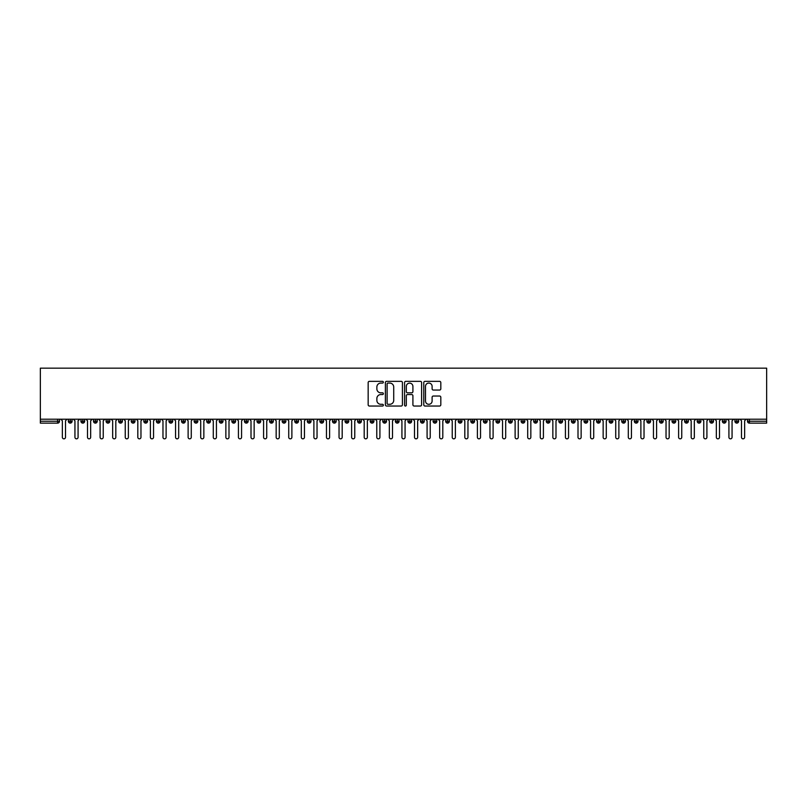 <?xml version="1.0" encoding="UTF-8"?>
<svg xmlns="http://www.w3.org/2000/svg" width="807" height="807" viewBox="0 0 807 807"><rect width="100%" height="100%" fill="white"/><g stroke="black" fill="none" stroke-linecap="round" stroke-linejoin="round"><path stroke-width="1.21" d="M383.375 382.205A0.868 0.868 0 0 0 382.518 381.348L369.394 381.348A1.231 1.231 0 0 0 368.163 382.579L368.163 404.801A1.231 1.231 0 0 0 369.394 406.032L382.518 406.032A0.868 0.868 0 0 0 383.375 405.175A0.868 0.868 0 0 0 382.518 404.307L380.813 404.307A3.954 3.954 0 0 1 376.869 400.353L376.869 398.507A3.954 3.954 0 0 1 380.813 394.552L382.518 394.552A0.868 0.868 0 0 0 383.375 393.695A0.868 0.868 0 0 0 382.518 392.827L380.813 392.827A3.954 3.954 0 0 1 376.869 388.873L376.869 387.027A3.954 3.954 0 0 1 380.813 383.073L382.518 383.073A0.868 0.868 0 0 0 383.375 382.205M439.573 390.053A1.231 1.231 0 0 0 440.814 388.813L440.814 382.579A1.231 1.231 0 0 0 439.573 381.348L425.007 381.348A1.231 1.231 0 0 0 423.776 382.579L423.776 404.801A1.231 1.231 0 0 0 425.007 406.032L439.573 406.032A1.231 1.231 0 0 0 440.814 404.801L440.814 397.266A1.231 1.231 0 0 0 439.573 396.035L433.339 396.035A1.231 1.231 0 0 0 432.108 397.266L432.108 401.008A3.299 3.299 0 0 1 428.81 404.307A3.299 3.299 0 0 1 425.501 401.008L425.501 386.371A3.299 3.299 0 0 1 428.81 383.073A3.299 3.299 0 0 1 432.108 386.371L432.108 388.813A1.231 1.231 0 0 0 433.339 390.053L439.573 390.053M40.35 419.216L40.35 368.163L766.65 368.163L766.65 419.216L40.35 419.216L40.35 421.234L57.61 421.234L57.61 419.216M402.421 382.579A1.231 1.231 0 0 0 401.19 381.348L386.614 381.348A1.231 1.231 0 0 0 385.383 382.579L385.383 404.801A1.231 1.231 0 0 0 386.614 406.032L401.19 406.032A1.231 1.231 0 0 0 402.421 404.801L402.421 382.579M405.81 381.348L420.386 381.348A1.231 1.231 0 0 1 421.617 382.579L421.617 404.801A1.231 1.231 0 0 1 420.386 406.032L414.152 406.032A1.231 1.231 0 0 1 412.912 404.801L412.912 395.793A1.231 1.231 0 0 0 411.681 394.552L407.545 394.552A1.231 1.231 0 0 0 406.304 395.793L406.304 405.175A0.868 0.868 0 0 1 405.447 406.032A0.868 0.868 0 0 1 404.579 405.175L404.579 382.579A1.231 1.231 0 0 1 405.81 381.348M59.496 421.234L57.61 421.234L57.61 423.12A1.886 1.886 0 0 0 59.496 421.234L59.496 419.216L59.496 421.234A1.886 1.886 0 0 1 57.61 423.12L40.35 423.12L40.35 421.234M766.65 419.216L766.65 423.12L749.39 423.12A1.886 1.886 0 0 1 747.504 421.234L747.504 419.216M70.249 419.216L70.249 423.12A1.886 1.886 0 0 1 68.363 421.234L68.363 419.216M72.075 419.216L72.075 421.234A1.886 1.886 0 0 1 70.249 423.12A1.886 1.886 0 0 0 72.075 421.234L68.363 421.234A1.886 1.886 0 0 0 70.249 423.12M82.828 419.216L82.828 423.12A1.886 1.886 0 0 1 80.942 421.234L80.942 419.216L80.942 421.234A1.886 1.886 0 0 0 82.828 423.12A1.886 1.886 0 0 0 84.654 421.234L84.654 419.216M95.408 419.216L95.408 423.12A1.886 1.886 0 0 1 93.521 421.234L93.521 419.216L93.521 421.234A1.886 1.886 0 0 0 95.408 423.12A1.886 1.886 0 0 0 97.223 421.234L97.223 419.216M107.977 419.216L107.977 423.12A1.886 1.886 0 0 1 106.09 421.234L106.09 419.216L106.09 421.234A1.886 1.886 0 0 0 107.977 423.12A1.886 1.886 0 0 0 109.802 421.234L109.802 419.216M120.556 419.216L120.556 423.12A1.886 1.886 0 0 1 118.669 421.234L118.669 419.216L118.669 421.234A1.886 1.886 0 0 0 120.556 423.12A1.886 1.886 0 0 0 122.382 421.234L122.382 419.216M133.135 419.216L133.135 423.12A1.886 1.886 0 0 1 131.248 421.234L131.248 419.216L131.248 421.234A1.886 1.886 0 0 0 133.135 423.12A1.886 1.886 0 0 0 134.961 421.234L134.961 419.216M145.714 419.216L145.714 423.12A1.886 1.886 0 0 1 143.828 421.234L143.828 419.216L143.828 421.234A1.886 1.886 0 0 0 145.714 423.12A1.886 1.886 0 0 0 147.53 421.234L147.53 419.216M158.283 419.216L158.283 423.12A1.886 1.886 0 0 1 156.397 421.234L156.397 419.216L156.397 421.234A1.886 1.886 0 0 0 158.283 423.12A1.886 1.886 0 0 0 160.109 421.234L160.109 419.216M170.862 419.216L170.862 423.12A1.886 1.886 0 0 1 168.976 421.234L168.976 419.216L168.976 421.234A1.886 1.886 0 0 0 170.862 423.12A1.886 1.886 0 0 0 172.688 421.234L172.688 419.216M183.441 419.216L183.441 423.12A1.886 1.886 0 0 1 181.555 421.234L181.555 419.216L181.555 421.234A1.886 1.886 0 0 0 183.441 423.12A1.886 1.886 0 0 0 185.267 421.234L185.267 419.216M196.02 419.216L196.02 423.12A1.886 1.886 0 0 1 194.134 421.234L194.134 419.216L194.134 421.234A1.886 1.886 0 0 0 196.02 423.12A1.886 1.886 0 0 0 197.836 421.234L197.836 419.216M208.589 419.216L208.589 423.12A1.886 1.886 0 0 1 206.703 421.234L206.703 419.216L206.703 421.234A1.886 1.886 0 0 0 208.589 423.12A1.886 1.886 0 0 0 210.415 421.234L210.415 419.216M221.168 419.216L221.168 423.12A1.886 1.886 0 0 1 219.282 421.234A1.886 1.886 0 0 0 221.168 423.12A1.886 1.886 0 0 1 219.282 421.234L219.282 419.216M222.994 419.216L222.994 421.234A1.886 1.886 0 0 1 221.168 423.12A1.886 1.886 0 0 0 222.994 421.234L219.282 421.234M233.748 423.12A1.886 1.886 0 0 1 231.861 421.234L231.861 419.216L231.861 421.234A1.886 1.886 0 0 0 233.748 423.12A1.886 1.886 0 0 0 235.573 421.234L235.573 419.216L235.573 421.234A1.886 1.886 0 0 1 233.748 423.12L233.748 421.234L235.573 421.234M246.327 419.216L246.327 423.12A1.886 1.886 0 0 1 244.44 421.234L244.44 419.216L244.44 421.234A1.886 1.886 0 0 0 246.327 423.12A1.886 1.886 0 0 0 248.142 421.234L248.142 419.216M258.896 419.216L258.896 423.12A1.886 1.886 0 0 1 257.009 421.234L257.009 419.216L257.009 421.234A1.886 1.886 0 0 0 258.896 423.12A1.886 1.886 0 0 0 260.722 421.234L260.722 419.216M271.475 419.216L271.475 421.234L269.588 421.234L269.588 419.216L269.588 421.234A1.886 1.886 0 0 0 271.475 423.12A1.886 1.886 0 0 0 273.301 421.234L273.301 419.216L273.301 421.234A1.886 1.886 0 0 1 271.475 423.12A1.886 1.886 0 0 1 269.588 421.234A1.886 1.886 0 0 0 271.475 423.12L271.475 421.234L273.301 421.234M284.054 419.216L284.054 423.12A1.886 1.886 0 0 1 282.168 421.234L282.168 419.216L282.168 421.234A1.886 1.886 0 0 0 284.054 423.12A1.886 1.886 0 0 0 285.88 421.234L285.88 419.216M296.633 419.216L296.633 423.12A1.886 1.886 0 0 1 294.747 421.234L294.747 419.216L294.747 421.234A1.886 1.886 0 0 0 296.633 423.12A1.886 1.886 0 0 0 298.449 421.234L298.449 419.216M309.202 419.216L309.202 423.12A1.886 1.886 0 0 1 307.316 421.234L307.316 419.216L307.316 421.234A1.886 1.886 0 0 0 309.202 423.12A1.886 1.886 0 0 0 311.028 421.234L311.028 419.216M321.781 419.216L321.781 423.12A1.886 1.886 0 0 1 319.895 421.234L319.895 419.216M323.607 419.216L323.607 421.234A1.886 1.886 0 0 1 321.781 423.12A1.886 1.886 0 0 0 323.607 421.234L319.895 421.234A1.886 1.886 0 0 0 321.781 423.12M334.36 423.12A1.886 1.886 0 0 1 332.474 421.234L332.474 419.216L332.474 421.234A1.886 1.886 0 0 0 334.36 423.12A1.886 1.886 0 0 0 336.186 421.234L336.186 419.216L336.186 421.234A1.886 1.886 0 0 1 334.36 423.12L334.36 421.234L336.186 421.234M346.939 419.216L346.939 423.12A1.886 1.886 0 0 1 345.053 421.234L345.053 419.216M348.765 419.216L348.765 421.234A1.886 1.886 0 0 1 346.939 423.12A1.886 1.886 0 0 0 348.765 421.234L345.053 421.234A1.886 1.886 0 0 0 346.939 423.12M359.508 419.216L359.508 423.12A1.886 1.886 0 0 1 357.622 421.234L357.622 419.216M361.334 419.216L361.334 421.234L361.334 419.216M372.088 419.216L372.088 423.12A1.886 1.886 0 0 1 370.201 421.234A1.886 1.886 0 0 0 372.088 423.12A1.886 1.886 0 0 1 370.201 421.234L370.201 419.216M373.913 419.216L373.913 421.234L373.913 419.216M384.667 419.216L384.667 423.12A1.886 1.886 0 0 1 382.78 421.234L382.78 419.216M386.492 419.216L386.492 421.234L386.492 419.216M397.246 419.216L397.246 423.12A1.886 1.886 0 0 1 395.359 421.234L395.359 419.216M399.072 419.216L399.072 421.234A1.886 1.886 0 0 1 397.246 423.12A1.886 1.886 0 0 0 399.072 421.234L395.359 421.234A1.886 1.886 0 0 0 397.246 423.12M409.815 419.216L409.815 423.12A1.886 1.886 0 0 1 407.928 421.234L407.928 419.216M411.641 419.216L411.641 421.234L411.641 419.216M422.394 419.216L422.394 423.12A1.886 1.886 0 0 1 420.508 421.234L420.508 419.216M424.22 419.216L424.22 421.234L424.22 419.216M434.973 419.216L434.973 423.12A1.886 1.886 0 0 1 433.087 421.234L433.087 419.216M436.799 419.216L436.799 421.234L436.799 419.216M447.552 419.216L447.552 423.12A1.886 1.886 0 0 1 445.666 421.234L445.666 419.216M449.378 419.216L449.378 421.234A1.886 1.886 0 0 1 447.552 423.12A1.886 1.886 0 0 0 449.378 421.234L445.666 421.234A1.886 1.886 0 0 0 447.552 423.12M460.131 419.216L460.131 423.12A1.886 1.886 0 0 1 458.235 421.234L458.235 419.216L458.235 421.234A1.886 1.886 0 0 0 460.131 423.12A1.886 1.886 0 0 0 461.947 421.234L461.947 419.216M472.7 419.216L472.7 423.12A1.886 1.886 0 0 1 470.814 421.234L470.814 419.216M474.526 419.216L474.526 421.234L474.526 419.216M485.279 419.216L485.279 423.12A1.886 1.886 0 0 1 483.393 421.234A1.886 1.886 0 0 0 485.279 423.12A1.886 1.886 0 0 1 483.393 421.234L483.393 419.216M487.105 419.216L487.105 421.234L487.105 419.216M497.858 419.216L497.858 423.12A1.886 1.886 0 0 1 495.972 421.234L495.972 419.216L495.972 421.234A1.886 1.886 0 0 0 497.858 423.12A1.886 1.886 0 0 0 499.684 421.234L499.684 419.216M510.438 419.216L510.438 423.12A1.886 1.886 0 0 1 508.551 421.234A1.886 1.886 0 0 0 510.438 423.12A1.886 1.886 0 0 1 508.551 421.234L508.551 419.216M512.253 419.216L512.253 421.234A1.886 1.886 0 0 1 510.438 423.12A1.886 1.886 0 0 0 512.253 421.234L508.551 421.234M523.007 419.216L523.007 423.12A1.886 1.886 0 0 1 521.12 421.234L521.12 419.216L521.12 421.234A1.886 1.886 0 0 0 523.007 423.12A1.886 1.886 0 0 0 524.832 421.234L524.832 419.216M535.586 419.216L535.586 423.12A1.886 1.886 0 0 1 533.699 421.234L533.699 419.216M537.412 419.216L537.412 421.234L537.412 419.216M548.165 419.216L548.165 423.12A1.886 1.886 0 0 1 546.278 421.234A1.886 1.886 0 0 0 548.165 423.12A1.886 1.886 0 0 1 546.278 421.234L546.278 419.216M549.991 419.216L549.991 421.234L549.991 419.216M560.744 419.216L560.744 423.12A1.886 1.886 0 0 1 558.858 421.234L558.858 419.216M562.56 419.216L562.56 421.234L562.56 419.216M573.313 419.216L573.313 423.12A1.886 1.886 0 0 1 571.427 421.234L571.427 419.216M575.139 419.216L575.139 421.234A1.886 1.886 0 0 1 573.313 423.12A1.886 1.886 0 0 0 575.139 421.234L571.427 421.234A1.886 1.886 0 0 0 573.313 423.12M585.892 419.216L585.892 423.12A1.886 1.886 0 0 1 584.006 421.234A1.886 1.886 0 0 0 585.892 423.12A1.886 1.886 0 0 1 584.006 421.234L584.006 419.216M587.718 419.216L587.718 421.234A1.886 1.886 0 0 1 585.892 423.12A1.886 1.886 0 0 0 587.718 421.234L584.006 421.234M598.471 419.216L598.471 423.12A1.886 1.886 0 0 1 596.585 421.234A1.886 1.886 0 0 0 598.471 423.12A1.886 1.886 0 0 1 596.585 421.234L596.585 419.216M600.297 419.216L600.297 421.234L600.297 419.216M611.05 419.216L611.05 423.12A1.886 1.886 0 0 1 609.164 421.234L609.164 419.216L609.164 421.234A1.886 1.886 0 0 0 611.05 423.12A1.886 1.886 0 0 0 612.866 421.234L612.866 419.216M623.619 419.216L623.619 423.12A1.886 1.886 0 0 1 621.733 421.234A1.886 1.886 0 0 0 623.619 423.12A1.886 1.886 0 0 1 621.733 421.234L621.733 419.216M625.445 419.216L625.445 421.234A1.886 1.886 0 0 1 623.619 423.12A1.886 1.886 0 0 0 625.445 421.234L621.733 421.234M636.198 419.216L636.198 423.12A1.886 1.886 0 0 1 634.312 421.234A1.886 1.886 0 0 0 636.198 423.12A1.886 1.886 0 0 1 634.312 421.234L634.312 419.216M638.024 419.216L638.024 421.234L638.024 419.216M648.778 419.216L648.778 423.12A1.886 1.886 0 0 1 646.891 421.234L646.891 419.216M650.603 419.216L650.603 421.234L650.603 419.216M661.357 419.216L661.357 423.12A1.886 1.886 0 0 1 659.47 421.234A1.886 1.886 0 0 0 661.357 423.12A1.886 1.886 0 0 1 659.47 421.234L659.47 419.216M663.172 419.216L663.172 421.234L663.172 419.216M673.926 419.216L673.926 423.12A1.886 1.886 0 0 1 672.039 421.234A1.886 1.886 0 0 0 673.926 423.12A1.886 1.886 0 0 1 672.039 421.234L672.039 419.216M675.752 419.216L675.752 421.234L675.752 419.216M686.505 419.216L686.505 423.12A1.886 1.886 0 0 1 684.618 421.234A1.886 1.886 0 0 0 686.505 423.12A1.886 1.886 0 0 1 684.618 421.234L684.618 419.216M688.331 419.216L688.331 421.234A1.886 1.886 0 0 1 686.505 423.12A1.886 1.886 0 0 0 688.331 421.234L684.618 421.234M699.084 419.216L699.084 423.12A1.886 1.886 0 0 1 697.198 421.234L697.198 419.216M700.91 419.216L700.91 421.234L700.91 419.216M711.663 419.216L711.663 423.12A1.886 1.886 0 0 1 709.777 421.234A1.886 1.886 0 0 0 711.663 423.12A1.886 1.886 0 0 1 709.777 421.234L709.777 419.216M713.479 419.216L713.479 421.234L713.479 419.216M724.232 419.216L724.232 423.12A1.886 1.886 0 0 1 722.346 421.234A1.886 1.886 0 0 0 724.232 423.12A1.886 1.886 0 0 1 722.346 421.234L722.346 419.216M726.058 419.216L726.058 421.234L726.058 419.216M736.811 419.216L736.811 423.12A1.886 1.886 0 0 1 734.925 421.234A1.886 1.886 0 0 0 736.811 423.12A1.886 1.886 0 0 1 734.925 421.234L734.925 419.216M738.637 419.216L738.637 421.234L738.637 419.216M233.748 419.216L233.748 421.234L231.861 421.234M334.36 419.216L334.36 421.234L332.474 421.234M359.508 423.12A1.886 1.886 0 0 0 361.334 421.234A1.886 1.886 0 0 1 359.508 423.12A1.886 1.886 0 0 1 357.622 421.234L361.334 421.234M372.088 423.12A1.886 1.886 0 0 0 373.913 421.234A1.886 1.886 0 0 1 372.088 423.12M384.667 423.12A1.886 1.886 0 0 0 386.492 421.234A1.886 1.886 0 0 1 384.667 423.12A1.886 1.886 0 0 1 382.78 421.234L386.492 421.234M409.815 423.12A1.886 1.886 0 0 0 411.641 421.234A1.886 1.886 0 0 1 409.815 423.12A1.886 1.886 0 0 1 407.928 421.234L411.641 421.234M422.394 423.12A1.886 1.886 0 0 0 424.22 421.234A1.886 1.886 0 0 1 422.394 423.12A1.886 1.886 0 0 1 420.508 421.234L424.22 421.234M434.973 423.12A1.886 1.886 0 0 0 436.799 421.234A1.886 1.886 0 0 1 434.973 423.12A1.886 1.886 0 0 1 433.087 421.234L436.799 421.234M472.7 423.12A1.886 1.886 0 0 0 474.526 421.234A1.886 1.886 0 0 1 472.7 423.12A1.886 1.886 0 0 1 470.814 421.234L474.526 421.234M485.279 423.12A1.886 1.886 0 0 0 487.105 421.234A1.886 1.886 0 0 1 485.279 423.12M535.586 423.12A1.886 1.886 0 0 0 537.412 421.234A1.886 1.886 0 0 1 535.586 423.12A1.886 1.886 0 0 1 533.699 421.234L537.412 421.234M548.165 423.12A1.886 1.886 0 0 0 549.991 421.234A1.886 1.886 0 0 1 548.165 423.12M560.744 423.12A1.886 1.886 0 0 0 562.56 421.234A1.886 1.886 0 0 1 560.744 423.12A1.886 1.886 0 0 1 558.858 421.234L562.56 421.234M598.471 423.12A1.886 1.886 0 0 0 600.297 421.234A1.886 1.886 0 0 1 598.471 423.12M636.198 423.12A1.886 1.886 0 0 0 638.024 421.234A1.886 1.886 0 0 1 636.198 423.12M648.778 423.12A1.886 1.886 0 0 0 650.603 421.234A1.886 1.886 0 0 1 648.778 423.12A1.886 1.886 0 0 1 646.891 421.234L650.603 421.234M661.357 423.12A1.886 1.886 0 0 0 663.172 421.234A1.886 1.886 0 0 1 661.357 423.12M673.926 423.12A1.886 1.886 0 0 0 675.752 421.234A1.886 1.886 0 0 1 673.926 423.12M699.084 423.12A1.886 1.886 0 0 0 700.91 421.234A1.886 1.886 0 0 1 699.084 423.12A1.886 1.886 0 0 1 697.198 421.234L700.91 421.234M711.663 423.12A1.886 1.886 0 0 0 713.479 421.234A1.886 1.886 0 0 1 711.663 423.12M724.232 423.12A1.886 1.886 0 0 0 726.058 421.234A1.886 1.886 0 0 1 724.232 423.12M749.39 423.12A1.886 1.886 0 0 1 747.504 421.234A1.886 1.886 0 0 0 749.39 423.12L749.39 421.234L766.65 421.234M736.811 423.12A1.886 1.886 0 0 0 738.637 421.234A1.886 1.886 0 0 1 736.811 423.12M387.975 383.073A0.868 0.868 0 0 0 387.108 383.94L387.108 403.439A0.868 0.868 0 0 0 387.975 404.307L389.771 404.307A3.954 3.954 0 0 0 393.715 400.353L393.715 387.027A3.954 3.954 0 0 0 389.771 383.073L387.975 383.073M412.912 386.442A3.299 3.299 0 0 0 409.613 383.133A3.299 3.299 0 0 0 406.304 386.442L406.304 391.587A1.231 1.231 0 0 0 407.545 392.827L411.681 392.827A1.231 1.231 0 0 0 412.912 391.587L412.912 386.442M60.787 419.216L62.361 420.79L62.361 437.273A1.574 1.574 0 0 0 63.935 438.837A1.574 1.574 0 0 0 65.508 437.273L65.508 420.79L67.072 419.216M73.366 419.216L74.94 420.79L74.94 437.273A1.574 1.574 0 0 0 76.504 438.837A1.574 1.574 0 0 0 78.077 437.273L78.077 420.79L79.651 419.216M85.935 419.216L87.509 420.79L87.509 437.273A1.574 1.574 0 0 0 89.083 438.837A1.574 1.574 0 0 0 90.656 437.273L90.656 420.79L92.23 419.216M98.515 419.216L100.088 420.79L100.088 437.273A1.574 1.574 0 0 0 101.662 438.837A1.574 1.574 0 0 0 103.235 437.273L103.235 420.79L104.809 419.216M111.094 419.216L112.667 420.79L112.667 437.273A1.574 1.574 0 0 0 114.241 438.837A1.574 1.574 0 0 0 115.815 437.273L115.815 420.79L117.378 419.216M123.673 419.216L125.246 420.79L125.246 437.273A1.574 1.574 0 0 0 126.81 438.837A1.574 1.574 0 0 0 128.384 437.273L128.384 420.79L129.957 419.216M136.242 419.216L137.815 420.79L137.815 437.273A1.574 1.574 0 0 0 139.389 438.837A1.574 1.574 0 0 0 140.963 437.273L140.963 420.79L142.536 419.216M148.821 419.216L150.395 420.79L150.395 437.273A1.574 1.574 0 0 0 151.968 438.837A1.574 1.574 0 0 0 153.542 437.273L153.542 420.79L155.115 419.216M161.4 419.216L162.974 420.79L162.974 437.273A1.574 1.574 0 0 0 164.547 438.837A1.574 1.574 0 0 0 166.121 437.273L166.121 420.79L167.685 419.216M173.979 419.216L175.553 420.79L175.553 437.273A1.574 1.574 0 0 0 177.116 438.837A1.574 1.574 0 0 0 178.69 437.273L178.69 420.79L180.264 419.216M186.558 419.216L188.122 420.79L188.122 437.273A1.574 1.574 0 0 0 189.695 438.837A1.574 1.574 0 0 0 191.269 437.273L191.269 420.79L192.843 419.216M199.127 419.216L200.701 420.79L200.701 437.273A1.574 1.574 0 0 0 202.275 438.837A1.574 1.574 0 0 0 203.848 437.273L203.848 420.79L205.422 419.216M211.706 419.216L213.28 420.79L213.28 437.273A1.574 1.574 0 0 0 214.854 438.837A1.574 1.574 0 0 0 216.427 437.273L216.427 420.79L217.991 419.216M224.285 419.216L225.859 420.79L225.859 437.273A1.574 1.574 0 0 0 227.423 438.837A1.574 1.574 0 0 0 228.996 437.273L228.996 420.79L230.57 419.216M236.865 419.216L238.428 420.79L238.428 437.273A1.574 1.574 0 0 0 240.002 438.837A1.574 1.574 0 0 0 241.575 437.273L241.575 420.79L243.149 419.216M249.434 419.216L251.007 420.79L251.007 437.273A1.574 1.574 0 0 0 252.581 438.837A1.574 1.574 0 0 0 254.155 437.273L254.155 420.79L255.728 419.216M262.013 419.216L263.586 420.79L263.586 437.273A1.574 1.574 0 0 0 265.16 438.837A1.574 1.574 0 0 0 266.734 437.273L266.734 420.79L268.297 419.216M274.592 419.216L276.165 420.79L276.165 437.273A1.574 1.574 0 0 0 277.729 438.837A1.574 1.574 0 0 0 279.303 437.273L279.303 420.79L280.876 419.216M287.171 419.216L288.735 420.79L288.735 437.273A1.574 1.574 0 0 0 290.308 438.837A1.574 1.574 0 0 0 291.882 437.273L291.882 420.79L293.455 419.216M299.74 419.216L301.314 420.79L301.314 437.273A1.574 1.574 0 0 0 302.887 438.837A1.574 1.574 0 0 0 304.461 437.273L304.461 420.79L306.035 419.216M312.319 419.216L313.893 420.79L313.893 437.273A1.574 1.574 0 0 0 315.466 438.837A1.574 1.574 0 0 0 317.04 437.273L317.04 420.79L318.604 419.216M324.898 419.216L326.472 420.79L326.472 437.273A1.574 1.574 0 0 0 328.035 438.837A1.574 1.574 0 0 0 329.609 437.273L329.609 420.79L331.183 419.216M337.477 419.216L339.041 420.79L339.041 437.273A1.574 1.574 0 0 0 340.615 438.837A1.574 1.574 0 0 0 342.188 437.273L342.188 420.79L343.762 419.216M350.046 419.216L351.62 420.79L351.62 437.273A1.574 1.574 0 0 0 353.194 438.837A1.574 1.574 0 0 0 354.767 437.273L354.767 420.79L356.341 419.216M362.625 419.216L364.199 420.79L364.199 437.273A1.574 1.574 0 0 0 365.773 438.837A1.574 1.574 0 0 0 367.346 437.273L367.346 420.79L368.91 419.216M375.205 419.216L376.778 420.79L376.778 437.273A1.574 1.574 0 0 0 378.342 438.837A1.574 1.574 0 0 0 379.915 437.273L379.915 420.79L381.489 419.216M387.784 419.216L389.347 420.79L389.347 437.273A1.574 1.574 0 0 0 390.921 438.837A1.574 1.574 0 0 0 392.495 437.273L392.495 420.79L394.068 419.216M400.353 419.216L401.926 420.79L401.926 437.273A1.574 1.574 0 0 0 403.5 438.837A1.574 1.574 0 0 0 405.074 437.273L405.074 420.79L406.647 419.216M412.932 419.216L414.505 420.79L414.505 437.273A1.574 1.574 0 0 0 416.079 438.837A1.574 1.574 0 0 0 417.653 437.273L417.653 420.79L419.216 419.216M425.511 419.216L427.085 420.79L427.085 437.273A1.574 1.574 0 0 0 428.658 438.837A1.574 1.574 0 0 0 430.222 437.273L430.222 420.79L431.795 419.216M438.09 419.216L439.654 420.79L439.654 437.273A1.574 1.574 0 0 0 441.227 438.837A1.574 1.574 0 0 0 442.801 437.273L442.801 420.79L444.375 419.216M450.659 419.216L452.233 420.79L452.233 437.273A1.574 1.574 0 0 0 453.806 438.837A1.574 1.574 0 0 0 455.38 437.273L455.38 420.79L456.954 419.216M463.238 419.216L464.812 420.79L464.812 437.273A1.574 1.574 0 0 0 466.385 438.837A1.574 1.574 0 0 0 467.959 437.273L467.959 420.79L469.523 419.216M475.817 419.216L477.391 420.79L477.391 437.273A1.574 1.574 0 0 0 478.965 438.837A1.574 1.574 0 0 0 480.528 437.273L480.528 420.79L482.102 419.216M488.396 419.216L489.96 420.79L489.96 437.273A1.574 1.574 0 0 0 491.534 438.837A1.574 1.574 0 0 0 493.107 437.273L493.107 420.79L494.681 419.216M500.965 419.216L502.539 420.79L502.539 437.273A1.574 1.574 0 0 0 504.113 438.837A1.574 1.574 0 0 0 505.686 437.273L505.686 420.79L507.26 419.216M513.545 419.216L515.118 420.79L515.118 437.273A1.574 1.574 0 0 0 516.692 438.837A1.574 1.574 0 0 0 518.265 437.273L518.265 420.79L519.829 419.216M526.124 419.216L527.697 420.79L527.697 437.273A1.574 1.574 0 0 0 529.271 438.837A1.574 1.574 0 0 0 530.835 437.273L530.835 420.79L532.408 419.216M538.703 419.216L540.266 420.79L540.266 437.273A1.574 1.574 0 0 0 541.84 438.837A1.574 1.574 0 0 0 543.414 437.273L543.414 420.79L544.987 419.216M551.272 419.216L552.845 420.79L552.845 437.273A1.574 1.574 0 0 0 554.419 438.837A1.574 1.574 0 0 0 555.993 437.273L555.993 420.79L557.566 419.216M563.851 419.216L565.425 420.79L565.425 437.273A1.574 1.574 0 0 0 566.998 438.837A1.574 1.574 0 0 0 568.572 437.273L568.572 420.79L570.135 419.216M576.43 419.216L578.004 420.79L578.004 437.273A1.574 1.574 0 0 0 579.577 438.837A1.574 1.574 0 0 0 581.141 437.273L581.141 420.79L582.715 419.216M589.009 419.216L590.573 420.79L590.573 437.273A1.574 1.574 0 0 0 592.146 438.837A1.574 1.574 0 0 0 593.72 437.273L593.72 420.79L595.294 419.216M601.578 419.216L603.152 420.79L603.152 437.273A1.574 1.574 0 0 0 604.725 438.837A1.574 1.574 0 0 0 606.299 437.273L606.299 420.79L607.873 419.216M614.157 419.216L615.731 420.79L615.731 437.273A1.574 1.574 0 0 0 617.305 438.837A1.574 1.574 0 0 0 618.878 437.273L618.878 420.79L620.442 419.216M626.736 419.216L628.31 420.79L628.31 437.273A1.574 1.574 0 0 0 629.884 438.837A1.574 1.574 0 0 0 631.447 437.273L631.447 420.79L633.021 419.216M639.315 419.216L640.879 420.79L640.879 437.273A1.574 1.574 0 0 0 642.453 438.837A1.574 1.574 0 0 0 644.026 437.273L644.026 420.79L645.6 419.216M651.885 419.216L653.458 420.79L653.458 437.273A1.574 1.574 0 0 0 655.032 438.837A1.574 1.574 0 0 0 656.605 437.273L656.605 420.79L658.179 419.216M664.464 419.216L666.037 420.79L666.037 437.273A1.574 1.574 0 0 0 667.611 438.837A1.574 1.574 0 0 0 669.185 437.273L669.185 420.79L670.758 419.216M677.043 419.216L678.616 420.79L678.616 437.273A1.574 1.574 0 0 0 680.19 438.837A1.574 1.574 0 0 0 681.754 437.273L681.754 420.79L683.327 419.216M689.622 419.216L691.185 420.79L691.185 437.273A1.574 1.574 0 0 0 692.759 438.837A1.574 1.574 0 0 0 694.333 437.273L694.333 420.79L695.906 419.216M702.191 419.216L703.765 420.79L703.765 437.273A1.574 1.574 0 0 0 705.338 438.837A1.574 1.574 0 0 0 706.912 437.273L706.912 420.79L708.485 419.216M714.77 419.216L716.344 420.79L716.344 437.273A1.574 1.574 0 0 0 717.917 438.837A1.574 1.574 0 0 0 719.491 437.273L719.491 420.79L721.065 419.216M727.349 419.216L728.923 420.79L728.923 437.273A1.574 1.574 0 0 0 730.496 438.837A1.574 1.574 0 0 0 732.06 437.273L732.06 420.79L733.634 419.216M739.928 419.216L741.492 420.79L741.492 437.273A1.574 1.574 0 0 0 743.065 438.837A1.574 1.574 0 0 0 744.639 437.273L744.639 420.79L746.213 419.216M749.39 419.216L749.39 421.234L747.504 421.234M80.942 421.234A1.886 1.886 0 0 0 82.828 423.12A1.886 1.886 0 0 0 84.654 421.234L80.942 421.234M93.521 421.234A1.886 1.886 0 0 0 95.408 423.12A1.886 1.886 0 0 0 97.223 421.234L93.521 421.234M106.09 421.234A1.886 1.886 0 0 0 107.977 423.12A1.886 1.886 0 0 0 109.802 421.234L106.09 421.234M118.669 421.234A1.886 1.886 0 0 0 120.556 423.12A1.886 1.886 0 0 0 122.382 421.234L118.669 421.234M131.248 421.234L134.961 421.234A1.886 1.886 0 0 1 133.135 423.12M143.828 421.234A1.886 1.886 0 0 0 145.714 423.12A1.886 1.886 0 0 0 147.53 421.234L143.828 421.234M156.397 421.234L160.109 421.234A1.886 1.886 0 0 1 158.283 423.12M168.976 421.234A1.886 1.886 0 0 0 170.862 423.12A1.886 1.886 0 0 0 172.688 421.234L168.976 421.234M181.555 421.234A1.886 1.886 0 0 0 183.441 423.12A1.886 1.886 0 0 0 185.267 421.234L181.555 421.234M194.134 421.234A1.886 1.886 0 0 0 196.02 423.12A1.886 1.886 0 0 0 197.836 421.234L194.134 421.234M206.703 421.234A1.886 1.886 0 0 0 208.589 423.12A1.886 1.886 0 0 0 210.415 421.234L206.703 421.234M244.44 421.234L248.142 421.234A1.886 1.886 0 0 1 246.327 423.12M257.009 421.234A1.886 1.886 0 0 0 258.896 423.12A1.886 1.886 0 0 0 260.722 421.234L257.009 421.234M282.168 421.234L285.88 421.234A1.886 1.886 0 0 1 284.054 423.12M294.747 421.234A1.886 1.886 0 0 0 296.633 423.12A1.886 1.886 0 0 0 298.449 421.234L294.747 421.234M307.316 421.234L311.028 421.234A1.886 1.886 0 0 1 309.202 423.12M370.201 421.234L373.913 421.234M458.235 421.234L461.947 421.234A1.886 1.886 0 0 1 460.131 423.12M483.393 421.234L487.105 421.234M495.972 421.234A1.886 1.886 0 0 0 497.858 423.12A1.886 1.886 0 0 0 499.684 421.234L495.972 421.234M521.12 421.234L524.832 421.234A1.886 1.886 0 0 1 523.007 423.12M546.278 421.234L549.991 421.234M596.585 421.234L600.297 421.234M609.164 421.234A1.886 1.886 0 0 0 611.05 423.12A1.886 1.886 0 0 0 612.866 421.234L609.164 421.234M634.312 421.234L638.024 421.234M659.47 421.234L663.172 421.234M672.039 421.234L675.752 421.234M709.777 421.234L713.479 421.234M722.346 421.234L726.058 421.234M734.925 421.234L738.637 421.234"/></g></svg>
